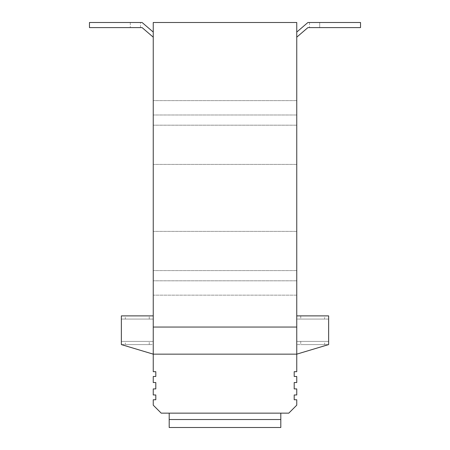 <?xml version="1.0" encoding="UTF-8"?>
<svg xmlns="http://www.w3.org/2000/svg" width="450" height="450" viewBox="0 0 450 450"><rect width="100%" height="100%" fill="white"/><g stroke="black" fill="none" stroke-linecap="round" stroke-linejoin="round"><path stroke-width="0.34" stroke-dasharray="2.25 1.69" d="M360.529 22.5L309.51 22.5L360.529 22.5L360.529 27.602L360.529 22.5L309.51 22.5L360.529 22.5L360.529 27.602L319.714 27.602L360.529 27.602L360.529 22.5L360.529 27.602L307.912 27.602L360.529 27.602L307.912 27.602L296.752 37.17L296.752 32.068L307.912 22.5L360.529 22.5L307.912 22.5L296.752 32.068L296.752 37.17L307.912 27.602L296.752 37.17L296.752 32.068L307.912 22.5L360.529 22.5L360.529 27.602L360.529 22.5M319.714 27.602L309.51 27.602L319.714 27.602L319.714 22.5L319.714 27.602M130.286 27.602L89.471 27.602L140.49 27.602L89.471 27.602L89.471 22.5L89.471 27.602L130.286 27.602L130.286 22.5L140.49 22.5L89.471 22.5L140.49 22.5L89.471 22.5L89.471 27.602L89.471 22.5L130.286 22.5L130.286 27.602M142.088 22.5L89.471 22.5L142.088 22.5L153.248 32.068L153.248 37.17L142.088 27.602L89.471 27.602L89.471 22.5L142.088 22.5L153.248 32.068L142.088 22.5M153.248 37.17L153.248 32.068L153.248 37.17L142.088 27.602L153.248 37.17L153.248 32.068M89.471 27.602L142.088 27.602L89.471 27.602L89.471 22.5L89.471 27.602M296.752 32.068L296.752 37.17M153.248 315.883L121.359 315.883L121.359 344.588L153.248 354.156L296.752 354.156L328.641 344.588L296.752 344.588L328.641 344.588L296.752 354.156L296.752 22.5L153.248 22.5L153.248 354.156L121.359 344.588L153.248 354.156L153.248 344.588L121.359 344.588L153.248 344.588L153.248 354.156L153.248 315.883L153.248 371.694L155.801 371.694L155.801 376.476L153.248 376.476L153.248 382.534L155.801 382.534L155.801 388.912L153.248 388.912L153.248 394.971L155.801 394.971L155.801 399.757L153.248 399.757L153.248 405.174L161.218 413.151L288.782 413.151L296.752 405.174L296.752 399.757L294.199 399.757L294.199 394.971L296.752 394.971L296.752 388.912L294.199 388.912L294.199 382.534L296.752 382.534L296.752 376.476L294.199 376.476L294.199 371.694L296.752 371.694L296.752 315.883L296.752 354.156L328.641 344.588L328.641 315.883L296.752 315.883M324.658 344.588L300.741 344.588L324.658 344.588L324.658 341.398L300.741 341.398L324.658 341.398M296.752 295.155L296.752 100.631L296.752 295.155L153.248 295.155L153.248 100.631L153.248 295.155L296.752 295.155M324.658 319.072L300.741 319.072L324.658 319.072L324.658 315.883L300.741 315.883L324.658 315.883M296.752 341.398L296.752 319.072L328.641 319.072L328.641 341.398L328.641 319.072L296.752 319.072L296.752 341.398L328.641 341.398L296.752 341.398M125.342 344.588L149.259 344.588L125.342 344.588L125.342 341.398L149.259 341.398L125.342 341.398M125.342 319.072L149.259 319.072L125.342 319.072L125.342 315.883L149.259 315.883L125.342 315.883M121.359 341.398L121.359 319.072L121.359 341.398L153.248 341.398L153.248 319.072L153.248 341.398L121.359 341.398M153.248 319.072L121.359 319.072L153.248 319.072M280.806 413.151L169.194 413.151L280.806 413.151L280.806 419.529L169.194 419.529L169.194 427.5L280.806 427.5L280.806 419.529M296.752 280.806L153.248 280.806L296.752 280.806M296.752 270.596L153.248 270.596L296.752 270.596M296.752 231.379L153.248 231.379L296.752 231.379M296.752 327.049L153.248 327.049M296.752 100.631L153.248 100.631L296.752 100.631M296.752 114.981L153.248 114.981L296.752 114.981M296.752 125.19L153.248 125.19L296.752 125.19M296.752 164.407L153.248 164.407L296.752 164.407M169.194 413.151L169.194 419.529M309.51 22.5L309.51 27.602L309.51 22.5M140.49 27.602L140.49 22.5L140.49 27.602M300.741 341.398L300.741 344.588M300.741 315.883L300.741 319.072M149.259 344.588L149.259 341.398M149.259 319.072L149.259 315.883"/><path stroke-width="0.67" d="M296.752 37.17L307.912 27.602L360.529 27.602L360.529 22.5L307.912 22.5L296.752 32.068M153.248 32.068L142.088 22.5L89.471 22.5L89.471 27.602L142.088 27.602L153.248 37.17M296.752 315.883L328.641 315.883L328.641 344.588L296.752 354.156L296.752 371.694L294.199 371.694L294.199 376.476L296.752 376.476L296.752 382.534L294.199 382.534L294.199 388.912L296.752 388.912L296.752 394.971L294.199 394.971L294.199 399.757L296.752 399.757L296.752 405.174L288.782 413.151L161.218 413.151L153.248 405.174L153.248 399.757L155.801 399.757L155.801 394.971L153.248 394.971L153.248 388.912L155.801 388.912L155.801 382.534L153.248 382.534L153.248 376.476L155.801 376.476L155.801 371.694L153.248 371.694L153.248 22.5L296.752 22.5L296.752 354.156L153.248 354.156L121.359 344.588L121.359 315.883L153.248 315.883M296.752 327.049L153.248 327.049M280.806 413.151L280.806 427.5L169.194 427.5L169.194 413.151M280.806 419.529L169.194 419.529"/></g></svg>
